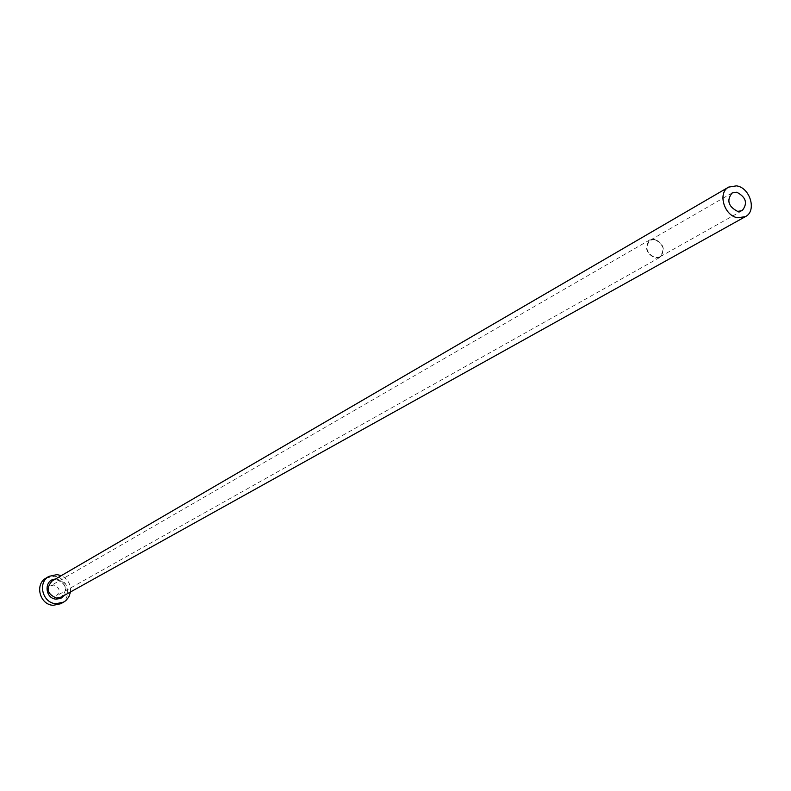 <?xml version="1.0" encoding="UTF-8"?>
<svg xmlns="http://www.w3.org/2000/svg" width="791" height="791" viewBox="0 0 791 791"><rect width="100%" height="100%" fill="white"/><g stroke="black" fill="none" stroke-linecap="round" stroke-linejoin="round"><path stroke-width="0.59" stroke-dasharray="3.96 2.97" d="M654.612 239.495L650.133 240.246C644.606 247.296 646.316 253.11 655.264 257.698L659.654 256.986C665.261 249.966 663.58 244.142 654.612 239.495M53.481 596.483C47.589 593.992 46.679 590.412 50.753 585.726L53.847 585.053C59.76 587.584 60.65 591.174 56.507 595.841L53.481 596.483M654.602 239.04L649.895 239.831C644.082 247.237 645.881 253.338 655.284 258.163L659.892 257.401C665.785 250.035 664.015 243.915 654.602 239.04M70.528 591.955C71.042 584.47 67.947 579.042 61.253 575.66M60.749 603.721C72.841 597.858 67.729 576.807 54.124 576.273L46.145 578.053M55.321 579.121L56.843 579.131C65.346 581.771 67.897 587.149 64.516 595.287M57.1 579.872L57.021 579.882C66.464 583.976 67.897 589.7 61.322 597.067C67.937 589.651 66.533 583.916 57.1 579.872M732.1 192.964L650.133 240.246M649.895 239.831L50.753 585.726M659.892 257.401L56.507 595.841M742.166 210.663L659.654 256.986"/><path stroke-width="1.19" d="M736.747 192.223L732.1 192.964C726.415 200.321 728.254 206.461 737.617 211.385L742.166 210.663C747.92 203.346 746.121 197.196 736.747 192.223M737.904 217.782L745.448 216.615C757.027 211.049 750.135 187.556 736.461 185.855L728.659 187.111C717.269 192.806 724.289 216.19 737.904 217.782M61.253 575.66L56.992 574.592L48.993 576.372C37.226 582.502 42.585 603.256 56.072 603.711L63.646 602.129L65.861 600.606L68.748 597.146L70.528 591.955M48.993 576.372L46.145 578.053C34.418 584.163 39.758 604.848 53.205 605.303L60.749 603.721L63.646 602.129M64.516 595.287L60.897 598.332L56.22 599.153C44.612 598.688 43.772 579.437 55.321 579.121M728.659 187.111L52.157 580.96C45.69 588.425 47.153 594.13 56.537 598.085L61.322 597.067L745.448 216.615"/></g></svg>
